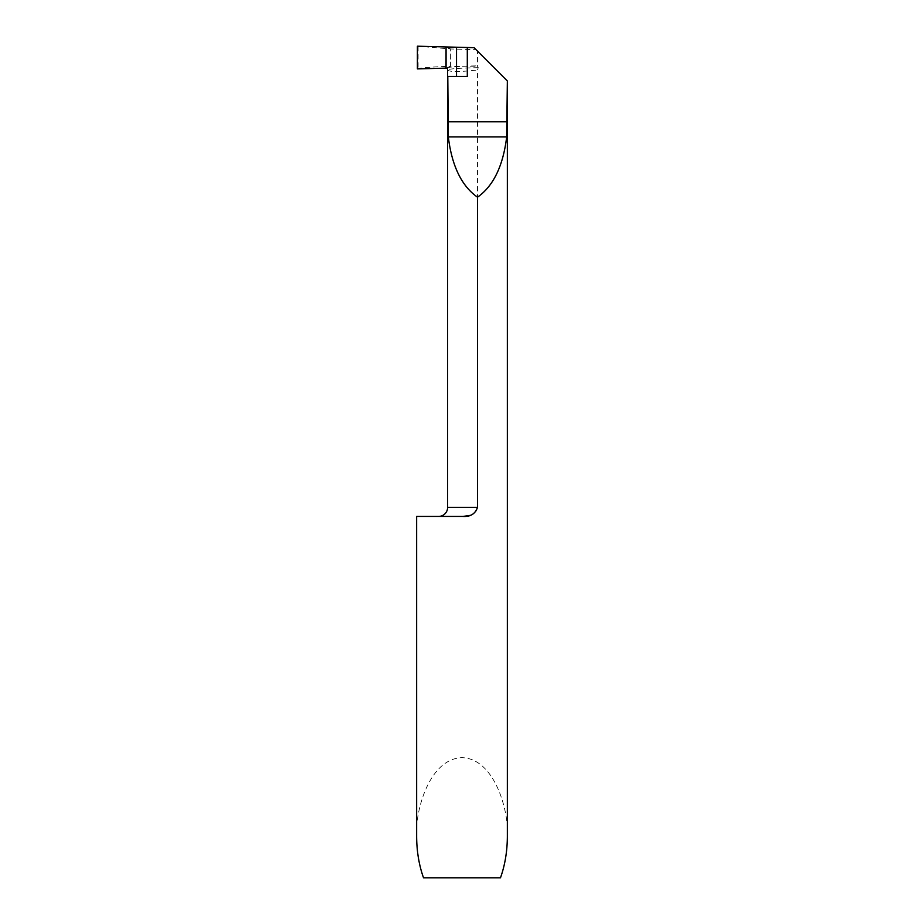 <?xml version="1.0" encoding="UTF-8"?>
<svg xmlns="http://www.w3.org/2000/svg" width="924" height="924" viewBox="0 0 924 924"><rect width="100%" height="100%" fill="white"/><g stroke="black" fill="none" stroke-linecap="round" stroke-linejoin="round"><path stroke-width="0.69" stroke-dasharray="4.62 3.46" d="M462.889 516.435L416.643 516.435M416.643 836.22C414.818 813.236 428.424 758.731 462 757.657C495.576 758.731 509.182 813.236 507.357 836.22M507.357 80.977L477.5 51.109L477.5 66.193L478.239 67.683L477.5 70.005L477.5 507.357L475.999 511.526L469.889 515.43M467.301 76.438L447.632 76.438M500.485 877.8L423.515 877.8M477.5 51.109L476.068 49.688L450.669 48.96L450.566 66.297L477.5 66.193M446.073 46.951L450.669 48.96L446.073 46.951M456.525 47.228L474.07 47.678L476.068 49.688M475.929 65.881A48.429 2.529 0 0 0 446.35 67.937L450.566 66.297L446.35 67.937A48.429 2.529 0 0 0 446.084 68.133M447.632 69.635L447.643 69.866C448.937 72.037 458.882 72.084 477.5 70.005M417.394 68.884L418.122 68.653C422.049 67.637 432.859 66.851 450.566 66.297L450.669 48.96L417.394 46.2M477.5 507.357L447.632 507.357M478.239 67.683A46.893 2.449 0 0 0 447.643 69.866M418.122 46.408L418.122 68.653"/><path stroke-width="1.39" d="M462.889 516.435C470.408 516.932 475.283 513.906 477.5 507.357L477.5 197.193C493.393 186.047 503.118 165.962 506.675 136.925L507.357 80.977L507.357 836.22C507.311 851.189 505.012 865.049 500.485 877.8L423.515 877.8C418.988 865.049 416.689 851.189 416.643 836.22L416.643 516.435L462.889 516.435L469.889 515.43M456.525 76.438L456.525 47.228L467.301 47.505L467.301 76.438L447.632 76.438L447.632 507.357A9.067 9.067 0 0 1 438.565 516.435M447.632 76.438L447.632 69.635A1.513 1.513 0 0 0 446.084 68.133L446.073 46.951L456.525 47.228M507.207 80.815L474.07 47.678L467.301 47.505M447.793 76.438L448.313 136.925C451.882 165.962 461.607 186.047 477.5 197.193M417.394 68.884L417.394 46.2L446.073 46.951L445.946 68.133L417.394 68.884M446.073 46.951L417.394 46.2L417.394 68.884L445.946 68.133L446.073 46.951M447.632 507.357L477.5 507.357M507.207 121.795L447.793 121.795M506.675 136.925L448.313 136.925"/></g></svg>
